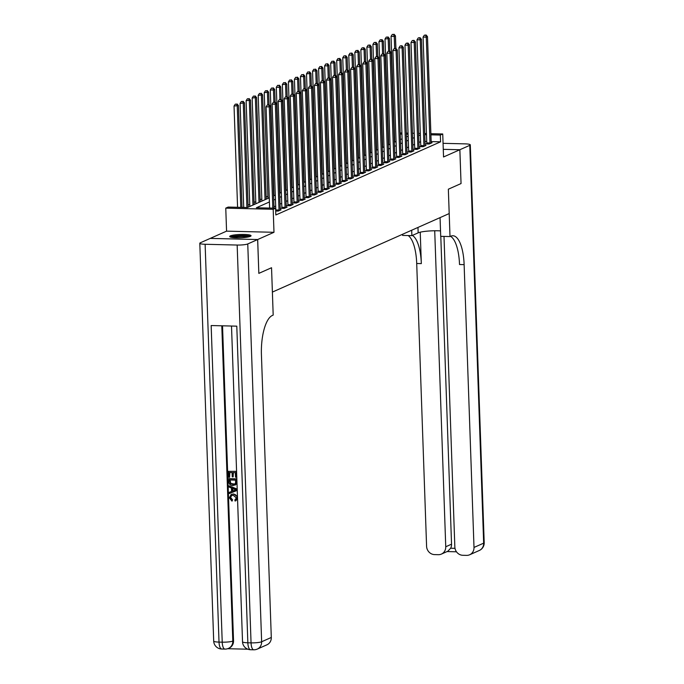 <?xml version="1.0" encoding="UTF-8"?>
<svg xmlns="http://www.w3.org/2000/svg" width="684" height="684" viewBox="0 0 684 684"><rect width="100%" height="100%" fill="white"/><g stroke="black" fill="none" stroke-linecap="round" stroke-linejoin="round"><path stroke-width="1.03" d="M230.371 235.877A10.688 1.65 -2 0 0 229.687 236.493A10.688 1.65 -2 0 0 238.485 237.81A10.688 1.65 -2 0 0 250.37 236.365A10.688 1.65 -2 0 0 251.054 235.749A10.688 1.65 -2 0 0 242.256 234.432A10.688 1.65 -2 0 0 230.371 235.877M199.805 243.273A8.225 1.265 -2 0 0 205.123 244.273L219.017 642.096A8.225 1.265 178 0 1 213.699 641.096L199.805 243.273A8.225 1.265 -2 0 1 200.335 242.794L210.262 238.391L257.68 239.537L273.985 232.295L273.181 209.287L225.763 208.141L228.174 207.072L247.403 207.534L269.257 197.83M273.985 232.295L226.566 231.149L210.262 238.391M226.566 231.149L225.763 208.141M267.854 196.317L266.179 197.06M261.818 199.001L260.142 199.745M255.782 201.686L254.097 202.43M249.737 204.362L248.061 205.114M243.701 207.047L242.846 207.423M461.05 183.56L459.845 149.745L443.275 149.343L459.87 149.728L461.05 183.56L448.345 189.203L449.2 213.562L272.394 292.085L271.539 267.735L258.834 273.361L257.68 239.537M269.402 201.968L256.372 207.756L275.592 208.218L275.832 214.981L440.564 141.819L431.159 141.588M426.731 141.485L425.021 141.443M420.6 141.682L418.924 142.426M414.564 144.358L412.888 145.111M408.528 147.043L406.843 147.787M402.491 149.728L400.807 150.471M396.446 152.404L394.771 153.156M390.41 155.088L388.734 155.832M384.374 157.773L382.689 158.517M378.329 160.449L376.653 161.202M372.293 163.134L370.617 163.878M366.256 165.819L364.581 166.563M360.22 168.503L358.536 169.247M354.175 171.18L352.499 171.923M348.139 173.864L346.463 174.608M342.103 176.549L340.427 177.293M336.066 179.225L334.382 179.977M330.021 181.91L328.346 182.654M323.985 184.595L322.309 185.338M317.949 187.271L316.273 188.023M311.913 189.955L310.228 190.699M305.868 192.64L304.192 193.384M299.831 195.316L298.156 196.069M293.795 198.001L292.119 198.745M287.759 200.686L286.074 201.429M281.714 203.37L280.038 204.114M275.678 206.046L274.002 206.79M275.695 211.023L278.2 211.082L281.098 209.791L280.243 209.774M281.817 207.97L281.03 208.321L284.236 208.398L287.135 207.115L286.288 207.09M287.853 205.294L287.066 205.636L290.272 205.722L293.171 204.43L292.325 204.413M293.898 202.609L293.111 202.96L296.309 203.037L299.207 201.746L298.361 201.729M299.934 199.925L299.147 200.275L302.354 200.352L305.252 199.07L304.397 199.044M305.97 197.248L305.184 197.59L308.39 197.667L311.288 196.385L310.442 196.368M312.007 194.564L311.22 194.914L314.426 194.991L317.325 193.7L316.478 193.683M318.051 191.879L317.265 192.23L320.463 192.307L323.361 191.024L322.515 190.998M324.088 189.203L323.301 189.545L326.507 189.622L329.406 188.339L328.551 188.314M330.124 186.518L329.337 186.869L332.544 186.946L335.442 185.655L334.596 185.638M336.16 183.834L335.374 184.184L338.58 184.261L341.478 182.97L340.632 182.953M342.205 181.149L341.419 181.499L344.616 181.576L347.515 180.294L346.668 180.268M348.242 178.473L347.455 178.823L350.661 178.9L353.56 177.609L352.713 177.592M354.278 175.788L353.491 176.139L356.697 176.215L359.596 174.924L358.749 174.907M360.314 173.103L359.536 173.454L362.734 173.531L365.632 172.248L364.786 172.223M366.359 170.427L365.572 170.778L368.779 170.855L371.677 169.564L370.822 169.547M372.395 167.742L371.609 168.093L374.815 168.17L377.713 166.879L376.867 166.862M378.432 165.058L377.645 165.408L380.851 165.485L383.75 164.203L382.903 164.177M384.468 162.382L383.69 162.724L386.887 162.809L389.786 161.518L388.939 161.501M390.513 159.697L389.726 160.047L392.932 160.124L395.831 158.833L394.976 158.816M396.549 157.012L395.762 157.363L398.969 157.44L401.867 156.157L401.021 156.132M402.585 154.336L401.799 154.678L405.005 154.755L407.903 153.472L407.057 153.447M408.63 151.651L407.844 152.002L411.041 152.079L413.94 150.788L413.093 150.771M414.666 148.967L413.88 149.317L417.086 149.394L419.985 148.103L419.13 148.086M420.703 146.282L419.916 146.632L423.122 146.709L426.021 145.427L425.174 145.401M426.739 143.606L425.952 143.956L429.159 144.033L432.057 142.742L431.211 142.725M430.886 133.696L442.736 133.978L443.54 156.978L459.845 149.745M442.736 133.978L440.325 135.056L430.92 134.825M440.564 141.819L440.325 135.056M275.592 208.218L273.181 209.287M461.033 183.569L448.345 189.203L450.004 236.561L450.867 236.177A34.26 12.107 -88.6 0 1 452.885 235.749A34.26 12.107 -88.6 0 1 464.128 264.64L474.003 547.439L483.665 543.156L469.771 145.333L459.87 149.728M400.2 132.952L401.901 132.995M406.33 133.098L408.04 133.141M412.469 133.243L414.179 133.286M418.608 133.397L420.318 133.44M424.747 133.542L426.448 133.585M408.083 134.269L406.373 134.235M401.944 134.124L400.234 134.081M273.617 195.889L275.301 195.145M279.653 193.213L281.338 192.46M285.698 190.528L287.374 189.784M291.735 187.843L293.41 187.1M297.771 185.159L299.455 184.415M303.816 182.483L305.492 181.739M309.852 179.798L311.528 179.054M315.888 177.113L317.564 176.369M321.925 174.437L323.609 173.693M327.969 171.752L329.645 171.009M334.006 169.068L335.682 168.324M340.042 166.392L341.718 165.639M346.078 163.707L347.763 162.963M352.123 161.022L353.799 160.278M358.159 158.346L359.835 157.594M364.196 155.661L365.872 154.917M370.232 152.977L371.916 152.233M376.277 150.292L377.953 149.548M382.313 147.616L383.989 146.872M388.35 144.931L390.025 144.187M394.386 142.246L396.07 141.502M400.431 139.57L402.106 138.826M406.467 136.885L408.143 136.142M420.369 134.91L418.685 135.663M414.324 137.595L412.649 138.339M408.288 140.28L406.612 141.024M402.252 142.956L400.576 143.708M396.216 145.641L394.531 146.385M390.171 148.325L388.495 149.069M384.134 151.002L382.459 151.754M378.098 153.686L376.422 154.43M372.062 156.371L370.377 157.115M366.017 159.056L364.341 159.799M359.981 161.732L358.305 162.476M353.944 164.417L352.26 165.16M347.908 167.101L346.224 167.845M341.863 169.777L340.187 170.53M335.827 172.462L334.151 173.206M329.791 175.147L328.106 175.891M323.754 177.823L322.07 178.575M317.709 180.508L316.034 181.251M311.673 183.192L309.997 183.936M305.637 185.868L303.952 186.621M299.592 188.553L297.916 189.297M293.556 191.238L291.88 191.982M287.519 193.923L285.844 194.666M281.483 196.599L279.799 197.343M275.438 199.283L273.762 200.027M426.491 134.714L424.79 134.68M272.822 208.15L269.282 106.901L270.496 106.362L274.045 208.184M269.616 208.073L266.085 106.815L269.282 106.901L268.624 104.951L269.111 104.737L267.341 104.926L268.624 104.951M267.341 104.926L266.085 106.815M270.496 106.362L269.111 104.737M242.008 207.406L238.451 105.584L234.039 106.046L237.579 207.295M236.587 104.182L235.305 104.148L236.587 104.182L237.245 106.123L240.785 207.38M237.066 103.968L238.451 105.584M234.039 106.046L235.305 104.148M278.986 210.732L279.004 210.552A1.368 0.487 91.4 0 0 279.021 210.031L275.327 104.216L276.533 103.677L280.226 209.492A1.368 0.487 91.4 0 0 280.278 209.979L280.312 210.142M275.738 211.023L275.797 210.475A1.368 0.487 91.4 0 0 275.814 209.954L272.121 104.139L275.327 104.216L274.66 102.275L275.148 102.053L273.378 102.241L274.66 102.275M273.378 102.241L272.121 104.139M276.533 103.677L275.148 102.053L274.686 89.493L273.48 90.031L273.899 102.027M285.023 208.047L285.04 207.868A1.368 0.487 91.4 0 0 285.057 207.346L281.363 101.531L282.569 100.993L286.263 206.807A1.368 0.487 91.4 0 0 286.314 207.303L286.348 207.457M281.782 208.338L281.834 207.791A1.368 0.487 91.4 0 0 281.851 207.269L278.157 101.454L281.363 101.531L280.705 99.59L281.184 99.377L279.423 99.556L280.705 99.59M279.423 99.556L278.157 101.454M282.569 100.993L281.184 99.377L280.722 86.808L279.517 87.347L279.936 99.342M291.059 205.371L291.076 205.183A1.368 0.487 91.4 0 0 291.093 204.67L287.4 98.847L288.605 98.316L292.299 204.131A1.368 0.487 91.4 0 0 292.359 204.619L292.384 204.781M287.819 205.662L287.87 205.106A1.368 0.487 91.4 0 0 287.896 204.584L284.193 98.77L287.4 98.847L286.741 96.906L287.22 96.692L285.459 96.88L286.741 96.906M285.459 96.88L284.193 98.77M288.605 98.316L287.22 96.692M248.138 207.209L244.496 102.908L240.084 103.361L243.718 207.449M242.623 101.497L241.341 101.463L242.623 101.497L243.282 103.438L246.915 207.526M243.111 101.283L244.496 102.908M240.084 103.361L241.341 101.463M254.174 204.525L250.532 100.223L246.12 100.685L249.814 206.465M248.66 98.812L247.377 98.787L248.66 98.812L249.327 100.762L252.969 205.063M249.147 98.599L250.532 100.223M246.12 100.685L247.377 98.787M260.211 201.848L256.568 97.538L252.157 98L255.85 203.781M254.704 96.136L253.422 96.102L254.704 96.136L255.363 98.077L259.005 202.378M255.183 95.922L256.568 97.538M252.157 98L253.422 96.102M297.095 202.686L297.113 202.507A1.368 0.487 91.4 0 0 297.13 201.985L293.436 96.17L294.65 95.632L298.344 201.447A1.368 0.487 91.4 0 0 298.395 201.934L298.421 202.096M293.855 202.977L293.915 202.43A1.368 0.487 91.4 0 0 293.932 201.908L290.238 96.093L293.436 96.17L292.778 94.23L293.265 94.007L291.495 94.195L292.778 94.23M291.495 94.195L290.238 96.093M294.65 95.632L293.265 94.007M266.247 199.164L262.605 94.854L258.193 95.315L261.887 201.105M260.741 93.451L259.458 93.417L260.741 93.451L261.399 95.392L265.041 199.702M261.22 93.238L262.605 94.854M258.193 95.315L259.458 93.417M231.269 237.297A9.251 1.428 178 0 1 234.544 236.296A9.251 1.428 178 0 1 249.532 236.655M248.027 237.006A8.567 1.325 -2 0 0 235.005 237.04A8.567 1.325 -2 0 0 232.791 237.545M250.447 236.322A10.619 1.642 -2 0 0 233.68 236.16A10.619 1.642 -2 0 0 230.337 237.032M231.654 495.49L230.602 497.533L232.603 499.859L232.004 501.167L229.328 497.79L231.132 494.515L233.586 493.951L237.468 496.858M231.329 494.438L233.586 493.951M237.536 498.696L235.749 500.774M233.201 494.122C235.561 494.233 236.903 495.515 237.211 497.961L235.091 501.039L234.817 499.884L235.399 499.653M229.012 485.845L237.203 489.077L237.245 490.368L229.277 493.583L229.243 492.369L231.568 491.497L231.448 488.034L229.054 487.059L229.012 485.845L236.809 489.248L236.861 490.539M229.243 492.369L231.568 491.471M233.133 476.859L232.244 476.842L232.09 472.567L229.431 472.507L229.602 477.295L228.713 477.27L228.507 471.336L236.578 471.353L236.784 477.081L235.51 477.227L235.347 472.653L232.979 472.593L233.133 476.859L233.372 472.601M229.824 472.516L229.602 477.295M222.531 325.815L233.535 640.746A8.225 7.584 66.1 0 1 229.183 648.073L228.456 648.398A8.225 7.584 -113.9 0 0 232.808 641.07L233.535 640.746M227.618 648.714L247.873 649.201M228.764 478.834L236.459 479.022L235.98 484.392L232.885 485.589C230.422 485.537 229.089 484.255 228.866 481.741L229.149 478.663L236.844 478.851L236.878 483.058L235.074 485.153M205.123 244.273L237.16 245.043A8.225 1.265 -2 0 0 247.753 243.949L257.654 239.545L258.834 273.378L271.539 267.735L273.19 315.093L272.326 315.478A34.26 12.107 91.4 0 0 261.425 354.671L271.3 637.471A8.225 7.584 66.1 0 1 266.948 644.807L257.287 649.09A8.225 7.584 -113.9 0 0 261.639 641.763L271.3 637.471M247.753 243.949L261.639 641.763A8.225 1.265 178 0 1 251.054 642.866L247.847 642.789L236.792 326.157L211.159 325.541L222.223 642.173L219.017 642.096A8.225 2.907 91.4 0 0 221.719 649.022L224.916 649.099A8.225 2.907 -88.6 0 1 222.223 642.173A8.225 1.265 178 0 0 232.808 641.07L221.796 325.798M210.236 238.4L257.654 239.545M228.507 471.336L236.578 471.353M236.194 471.524L236.39 477.252M229.696 479.997L230.363 483.605L232.859 484.443L234.492 484.204L235.553 483.126L235.604 480.142L229.696 479.997M230.089 480.006L230.747 483.434L234.68 484.101M234.509 489.282L232.355 488.402L232.449 491.172L235.946 489.872L234.509 489.282M232.748 488.564L232.834 491.001L236.331 489.701M235.211 499.739L236.322 497.884L233.244 495.267L231.457 495.567L230.602 497.533M230.217 497.704L232.603 499.859M235.946 500.697L235.091 501.039M232.218 500.03L232.004 501.167M411.683 230.217L411.879 235.638L418.155 232.851A15.416 2.377 178 0 1 440.522 230.884M411.879 235.638L402.585 235.416L402.543 234.279M450.004 236.561L440.71 236.339L440.06 217.615M434.716 230.764L445.746 546.764A8.225 7.584 -113.9 0 1 441.394 554.091A8.225 7.584 -113.9 0 1 438.341 554.69L434.562 554.604A8.225 7.584 -113.9 0 1 426.585 546.294L416.71 263.494A34.26 12.107 -88.6 0 0 408.16 235.553M412.384 235.416A34.26 12.107 -88.6 0 1 421.327 263.605L420.233 232.192M469.771 145.333A8.225 1.265 -2 0 0 470.301 144.863A8.225 1.265 -2 0 0 464.983 143.862L443.07 143.332M444.001 236.416L454.843 546.978A8.225 7.584 -113.9 0 0 462.82 555.288L466.599 555.374A8.225 7.584 -113.9 0 0 469.651 554.775A8.225 7.584 -113.9 0 0 474.003 547.439M440.795 236.339L451.543 544.182A8.225 7.584 66.1 0 1 450.653 548.217L454.997 548.329M450.551 236.322A34.26 12.107 -88.6 0 1 459.52 264.528L464.128 264.64M441.394 554.091L447.84 551.227L450.653 548.217M303.14 200.002L303.157 199.822A1.368 0.487 91.4 0 0 303.174 199.3L299.481 93.486L300.686 92.947L304.38 198.762A1.368 0.487 91.4 0 0 304.431 199.258L304.466 199.412M299.891 200.292L299.951 199.745A1.368 0.487 91.4 0 0 299.968 199.224L296.275 93.409L299.481 93.486L298.814 91.545L299.301 91.331L297.531 91.511L298.814 91.545M297.531 91.511L296.275 93.409M300.686 92.947L299.301 91.331L298.84 78.763L297.634 79.301L298.053 91.297M309.177 197.325L309.194 197.137A1.368 0.487 91.4 0 0 309.211 196.616L305.517 90.801L306.723 90.271L310.416 196.086A1.368 0.487 91.4 0 0 310.468 196.573L310.502 196.736M305.936 197.616L305.987 197.06A1.368 0.487 91.4 0 0 306.004 196.539L302.311 90.724L305.517 90.801L304.859 88.86L305.338 88.646L303.576 88.835L304.859 88.86M303.576 88.835L302.311 90.724M306.723 90.271L305.338 88.646L304.876 76.086L303.67 76.617L304.089 88.621M315.213 194.641L315.23 194.461A1.368 0.487 91.4 0 0 315.247 193.94L311.553 88.125L312.759 87.586L316.461 193.401A1.368 0.487 91.4 0 0 316.512 193.888L316.538 194.051M311.972 194.931L312.032 194.384A1.368 0.487 91.4 0 0 312.049 193.863L308.347 88.048L311.553 88.125L310.895 86.175L311.374 85.962L309.613 86.15L310.895 86.175M309.613 86.15L308.347 88.048M312.759 87.586L311.374 85.962M321.249 191.956L321.275 191.776A1.368 0.487 91.4 0 0 321.292 191.255L317.59 85.44L318.804 84.901L322.497 190.716A1.368 0.487 91.4 0 0 322.549 191.212L322.583 191.366M318.009 192.247L318.069 191.7A1.368 0.487 91.4 0 0 318.086 191.178L314.392 85.363L317.59 85.44L316.931 83.499L317.419 83.286L315.649 83.465L316.931 83.499M315.649 83.465L314.392 85.363M318.804 84.901L317.419 83.286M327.294 189.28L327.311 189.092A1.368 0.487 91.4 0 0 327.328 188.57L323.635 82.755L324.84 82.225L328.534 188.04A1.368 0.487 91.4 0 0 328.585 188.528L328.619 188.69M324.045 189.562L324.105 189.015A1.368 0.487 91.4 0 0 324.122 188.493L320.428 82.678L323.635 82.755L322.968 80.815L323.455 80.601L321.694 80.78L322.968 80.815M321.694 80.78L320.428 82.678M324.84 82.225L323.455 80.601L322.993 68.041L321.788 68.571L322.207 80.567M269.086 104.737L268.65 92.178L264.238 92.631L267.931 198.42M266.777 90.767L265.495 90.741L266.777 90.767L267.435 92.708L267.854 104.712M267.264 90.553L268.65 92.178M264.238 92.631L265.495 90.741M272.813 88.091L271.539 88.056L272.813 88.091L273.48 90.031L270.274 89.955L273.968 195.735M273.301 87.868L274.686 89.493M270.274 89.955L271.539 88.056M278.858 85.406L277.576 85.372L278.858 85.406L279.517 87.347L276.31 87.27L280.004 193.05M279.337 85.192L280.722 86.808M276.31 87.27L277.576 85.372M287.203 96.692L286.758 84.132L282.347 84.585L286.04 190.374M284.895 82.721L283.612 82.696L284.895 82.721L285.553 84.662L285.972 96.666M285.373 82.507L286.758 84.132M282.347 84.585L283.612 82.696M293.239 94.007L292.803 81.447L288.392 81.909L292.085 187.69M290.931 80.037L289.648 80.011L290.931 80.037L291.589 81.986L292.008 93.982M291.418 79.823L292.803 81.447M288.392 81.909L289.648 80.011M333.33 186.595L333.347 186.416A1.368 0.487 91.4 0 0 333.364 185.894L329.671 80.079L330.876 79.541L334.57 185.355A1.368 0.487 91.4 0 0 334.621 185.843L334.656 186.005M330.09 186.886L330.141 186.339A1.368 0.487 91.4 0 0 330.158 185.817L326.465 80.002L329.671 80.079L329.013 78.13L329.491 77.916L327.73 78.104L329.013 78.13M327.73 78.104L326.465 80.002M330.876 79.541L329.491 77.916L329.03 65.356L327.824 65.895L328.243 77.89M296.967 77.36L295.693 77.326L296.967 77.36L297.634 79.301L294.428 79.224L298.121 185.005M297.454 77.147L298.84 78.763M294.428 79.224L295.693 77.326M339.367 183.91L339.384 183.731A1.368 0.487 91.4 0 0 339.401 183.209L335.707 77.395L336.913 76.856L340.615 182.671A1.368 0.487 91.4 0 0 340.666 183.167L340.692 183.321M336.126 184.201L336.186 183.654A1.368 0.487 91.4 0 0 336.203 183.132L332.501 77.318L335.707 77.395L335.049 75.454L335.528 75.24L333.766 75.42L335.049 75.454M333.766 75.42L332.501 77.318M336.913 76.856L335.528 75.24M303.012 74.676L301.729 74.641L303.012 74.676L303.67 76.617L300.464 76.54L304.158 182.329M303.491 74.462L304.876 76.086M300.464 76.54L301.729 74.641M345.403 181.234L345.429 181.046A1.368 0.487 91.4 0 0 345.446 180.525L341.743 74.71L342.958 74.18L346.651 179.995A1.368 0.487 91.4 0 0 346.702 180.482L346.737 180.644M342.162 181.517L342.222 180.969A1.368 0.487 91.4 0 0 342.239 180.448L338.546 74.633L341.743 74.71L341.085 72.769L341.572 72.555L339.803 72.735L341.085 72.769M339.803 72.735L338.546 74.633M342.958 74.18L341.572 72.555M311.357 85.962L310.912 73.402L306.5 73.863L310.203 179.644M309.048 71.991L307.766 71.965L309.048 71.991L309.707 73.94L310.126 85.936M309.527 71.777L310.912 73.402M306.5 73.863L307.766 71.965M351.448 178.55L351.465 178.362A1.368 0.487 91.4 0 0 351.482 177.849L347.788 72.034L348.994 71.495L352.688 177.31A1.368 0.487 91.4 0 0 352.739 177.797L352.773 177.96M348.207 178.84L348.259 178.285A1.368 0.487 91.4 0 0 348.276 177.772L344.582 71.957L347.788 72.034L347.121 70.084L347.609 69.871L345.847 70.059L347.121 70.084M345.847 70.059L344.582 71.957M348.994 71.495L347.609 69.871L347.147 57.311L345.942 57.849L346.361 69.845M317.393 83.286L316.957 70.717L312.545 71.179L316.239 176.959M315.085 69.315L313.802 69.281L315.085 69.315L315.743 71.256L316.162 83.251M315.572 69.101L316.957 70.717M312.545 71.179L313.802 69.281M357.484 175.865L357.501 175.685A1.368 0.487 91.4 0 0 357.518 175.164L353.825 69.349L355.03 68.81L358.724 174.625A1.368 0.487 91.4 0 0 358.784 175.113L358.809 175.275M354.244 176.156L354.295 175.608A1.368 0.487 91.4 0 0 354.312 175.087L350.618 69.272L353.825 69.349L353.166 67.408L353.645 67.194L351.884 67.374L353.166 67.408M351.884 67.374L350.618 69.272M355.03 68.81L353.645 67.194L353.183 54.626L351.978 55.165L352.397 67.16M321.121 66.63L319.847 66.596L321.121 66.63L321.788 68.571L318.582 68.494L322.275 174.283M321.608 66.416L322.993 68.041M318.582 68.494L319.847 66.596M363.52 173.18L363.537 173.001A1.368 0.487 91.4 0 0 363.555 172.479L359.861 66.664L361.067 66.126L364.769 171.94A1.368 0.487 91.4 0 0 364.82 172.436L364.846 172.599M360.28 173.471L360.34 172.924A1.368 0.487 91.4 0 0 360.357 172.402L356.655 66.587L359.861 66.664L359.203 64.724L359.681 64.51L357.92 64.689L359.203 64.724M357.92 64.689L356.655 66.587M361.067 66.126L359.681 64.51M327.166 63.945L325.883 63.92L327.166 63.945L327.824 65.895L324.618 65.818L328.311 171.598M327.645 63.732L329.03 65.356M324.618 65.818L325.883 63.92M369.557 170.504L369.582 170.316A1.368 0.487 91.4 0 0 369.599 169.803L365.897 63.988L367.111 63.45L370.805 169.264A1.368 0.487 91.4 0 0 370.856 169.752L370.89 169.914M366.316 170.795L366.376 170.239A1.368 0.487 91.4 0 0 366.393 169.718L362.7 63.903L365.897 63.988L365.239 62.039L365.726 61.825L363.956 62.013L365.239 62.039M363.956 62.013L362.7 63.903M367.111 63.45L365.726 61.825M375.601 167.819L375.619 167.64A1.368 0.487 91.4 0 0 375.636 167.118L371.942 61.303L373.148 60.765L376.841 166.58A1.368 0.487 91.4 0 0 376.893 167.067L376.927 167.229M372.361 168.11L372.412 167.563A1.368 0.487 91.4 0 0 372.429 167.041L368.736 61.227L371.942 61.303L371.275 59.363L371.763 59.14L370.001 59.328L371.275 59.363M370.001 59.328L368.736 61.227M373.148 60.765L371.763 59.14L371.301 46.58L370.095 47.119L370.514 59.115M381.638 165.135L381.655 164.955A1.368 0.487 91.4 0 0 381.672 164.434L377.978 58.619L379.184 58.08L382.878 163.895A1.368 0.487 91.4 0 0 382.937 164.391L382.963 164.545M378.397 165.425L378.449 164.878A1.368 0.487 91.4 0 0 378.466 164.357L374.772 58.542L377.978 58.619L377.32 56.678L377.799 56.464L376.038 56.644L377.32 56.678M376.038 56.644L374.772 58.542M379.184 58.08L377.799 56.464L377.337 43.896L376.132 44.434L376.551 56.43M387.674 162.459L387.691 162.27A1.368 0.487 91.4 0 0 387.708 161.749L384.015 55.934L385.22 55.404L388.922 161.219A1.368 0.487 91.4 0 0 388.974 161.706L388.999 161.869M384.434 162.749L384.493 162.194A1.368 0.487 91.4 0 0 384.511 161.672L380.817 55.857L384.015 55.934L383.356 53.993L383.844 53.779L382.074 53.968L383.356 53.993M382.074 53.968L380.817 55.857M385.22 55.404L383.844 53.779M393.71 159.774L393.736 159.594A1.368 0.487 91.4 0 0 393.753 159.073L390.051 53.258L391.265 52.719L394.959 158.534A1.368 0.487 91.4 0 0 395.01 159.021L395.044 159.184M390.47 160.065L390.53 159.517A1.368 0.487 91.4 0 0 390.547 158.996L386.853 53.181L390.051 53.258L389.393 51.309L389.88 51.095L388.11 51.283L389.393 51.309M388.11 51.283L386.853 53.181M391.265 52.719L389.88 51.095M399.755 157.089L399.772 156.91A1.368 0.487 91.4 0 0 399.789 156.388L396.096 50.573L397.301 50.035L400.995 155.849A1.368 0.487 91.4 0 0 401.046 156.345L401.081 156.499M396.515 157.38L396.566 156.833A1.368 0.487 91.4 0 0 396.583 156.311L392.89 50.496L396.096 50.573L395.438 48.632L395.916 48.419L394.155 48.598L395.438 48.632M394.155 48.598L392.89 50.496M397.301 50.035L395.916 48.419L395.455 35.85L394.249 36.389L394.668 48.384M405.792 154.413L405.809 154.225A1.368 0.487 91.4 0 0 405.826 153.703L402.132 47.889L403.338 47.358L407.031 153.173A1.368 0.487 91.4 0 0 407.091 153.661L407.117 153.823M402.551 154.695L402.602 154.148A1.368 0.487 91.4 0 0 402.619 153.626L398.926 47.812L402.132 47.889L401.474 45.948L401.953 45.734L400.191 45.913L401.474 45.948M400.191 45.913L398.926 47.812M403.338 47.358L401.953 45.734M411.828 151.728L411.845 151.549A1.368 0.487 91.4 0 0 411.862 151.027L408.168 45.212L409.383 44.674L413.076 150.489A1.368 0.487 91.4 0 0 413.127 150.976L413.153 151.138M408.587 152.019L408.647 151.472A1.368 0.487 91.4 0 0 408.664 150.95L404.971 45.135L408.168 45.212L407.51 43.263L407.997 43.049L406.228 43.237L407.51 43.263M406.228 43.237L404.971 45.135M409.383 44.674L407.997 43.049M417.873 149.044L417.89 148.864A1.368 0.487 91.4 0 0 417.907 148.343L414.213 42.528L415.419 41.989L419.112 147.804A1.368 0.487 91.4 0 0 419.164 148.3L419.198 148.454M414.624 149.334L414.684 148.787A1.368 0.487 91.4 0 0 414.701 148.266L411.007 42.451L414.213 42.528L413.546 40.587L414.034 40.373L412.264 40.553L413.546 40.587M412.264 40.553L411.007 42.451M415.419 41.989L414.034 40.373M423.909 146.367L423.926 146.179A1.368 0.487 91.4 0 0 423.943 145.658L420.25 39.843L421.455 39.313L425.149 145.128A1.368 0.487 91.4 0 0 425.2 145.615L425.234 145.778M420.669 146.65L420.72 146.102A1.368 0.487 91.4 0 0 420.737 145.581L417.043 39.766L420.25 39.843L419.591 37.902L420.07 37.688L418.309 37.868L419.591 37.902M418.309 37.868L417.043 39.766M421.455 39.313L420.07 37.688M429.945 143.683L429.962 143.503A1.368 0.487 91.4 0 0 429.979 142.982L426.286 37.167L427.491 36.628L431.185 142.443A1.368 0.487 91.4 0 0 431.245 142.93L431.271 143.093M426.705 143.973L426.765 143.418A1.368 0.487 91.4 0 0 426.782 142.905L423.08 37.09L426.286 37.167L425.628 35.217L426.106 35.004L424.345 35.192L425.628 35.217M424.345 35.192L423.08 37.09M427.491 36.628L426.106 35.004M335.511 75.24L335.066 62.671L330.663 63.133L334.356 168.914M333.202 61.269L331.92 61.235L333.202 61.269L333.86 63.21L334.279 75.206M333.689 61.056L335.066 62.671M330.663 63.133L331.92 61.235M341.547 72.555L341.111 59.987L336.699 60.449L340.393 166.238M339.238 58.585L337.956 58.55L339.238 58.585L339.897 60.525L340.316 72.521M339.726 58.371L341.111 59.987M336.699 60.449L337.956 58.55M345.283 55.9L344.001 55.874L345.283 55.9L345.942 57.849L342.735 57.764L346.429 163.553M345.762 55.686L347.147 57.311M342.735 57.764L344.001 55.874M351.319 53.224L350.037 53.19L351.319 53.224L351.978 55.165L348.772 55.088L352.465 160.868M351.798 53.001L353.183 54.626M348.772 55.088L350.037 53.19M359.664 64.51L359.228 51.941L354.816 52.403L358.51 158.184M357.356 50.539L356.073 50.505L357.356 50.539L358.014 52.48L358.433 64.476M357.843 50.325L359.228 51.941M354.816 52.403L356.073 50.505M365.701 61.825L365.265 49.265L360.853 49.718L364.546 155.507M363.392 47.854L362.11 47.829L363.392 47.854L364.059 49.795L364.478 61.799M363.879 47.641L365.265 49.265M360.853 49.718L362.11 47.829M369.437 45.17L368.154 45.144L369.437 45.17L370.095 47.119L366.889 47.042L370.583 152.823M369.916 44.956L371.301 46.58M366.889 47.042L368.154 45.144M375.473 42.494L374.191 42.459L375.473 42.494L376.132 44.434L372.925 44.357L376.619 150.138M375.952 42.28L377.337 43.896M372.925 44.357L374.191 42.459M383.818 53.779L383.382 41.22L378.97 41.673L382.664 147.462M381.51 39.809L380.227 39.775L381.51 39.809L382.168 41.75L382.587 53.754M381.997 39.595L383.382 41.22M378.97 41.673L380.227 39.775M389.854 51.095L389.418 38.535L385.007 38.997L388.7 144.777M387.546 37.124L386.263 37.098L387.546 37.124L388.213 39.074L388.632 51.069M388.033 36.91L389.418 38.535M385.007 38.997L386.263 37.098M393.591 34.448L392.308 34.414L393.591 34.448L394.249 36.389L391.043 36.312L394.736 142.092M394.069 34.234L395.455 35.85M391.043 36.312L392.308 34.414M279.004 210.552L275.797 210.475M279.021 210.031L275.814 209.954M285.04 207.868L281.834 207.791M285.057 207.346L281.851 207.269M291.076 205.183L287.87 205.106M291.093 204.67L287.896 204.584M297.113 202.507L293.915 202.43M297.13 201.985L293.932 201.908M231.508 326.029L242.529 641.789A8.225 1.265 178 0 0 247.847 642.789A8.225 2.907 91.4 0 0 250.549 649.723L253.755 649.8A8.225 2.907 -88.6 0 1 251.054 642.866L237.16 245.043M421.327 263.605L416.71 263.494M445.746 546.764L451.543 544.182M483.665 543.156A8.225 7.584 66.1 0 1 479.313 550.483A8.225 8.225 0 0 0 484.195 542.677A8.225 1.265 178 0 1 483.665 543.156M417.967 227.43L418.155 232.851M303.157 199.822L299.951 199.745M303.174 199.3L299.968 199.224M309.194 197.137L305.987 197.06M309.211 196.616L306.004 196.539M315.23 194.461L312.032 194.384M315.247 193.94L312.049 193.863M321.275 191.776L318.069 191.7M321.292 191.255L318.086 191.178M327.311 189.092L324.105 189.015M327.328 188.57L324.122 188.493M333.347 186.416L330.141 186.339M333.364 185.894L330.158 185.817M339.384 183.731L336.186 183.654M339.401 183.209L336.203 183.132M345.429 181.046L342.222 180.969M345.446 180.525L342.239 180.448M351.465 178.362L348.259 178.285M351.482 177.849L348.276 177.772M357.501 175.685L354.295 175.608M357.518 175.164L354.312 175.087M363.537 173.001L360.34 172.924M363.555 172.479L360.357 172.402M369.582 170.316L366.376 170.239M369.599 169.803L366.393 169.718M375.619 167.64L372.412 167.563M375.636 167.118L372.429 167.041M381.655 164.955L378.449 164.878M381.672 164.434L378.466 164.357M387.691 162.27L384.493 162.194M387.708 161.749L384.511 161.672M393.736 159.594L390.53 159.517M393.753 159.073L390.547 158.996M399.772 156.91L396.566 156.833M399.789 156.388L396.583 156.311M405.809 154.225L402.602 154.148M405.826 153.703L402.619 153.626M411.845 151.549L408.647 151.472M411.862 151.027L408.664 150.95M417.89 148.864L414.684 148.787M417.907 148.343L414.701 148.266M423.926 146.179L420.72 146.102M423.943 145.658L420.737 145.581M429.962 143.503L426.765 143.418M429.979 142.982L426.782 142.905M242.529 641.789A8.225 8.225 0 0 0 250.549 649.723M253.755 649.8A8.225 8.225 0 0 0 257.287 649.09M213.699 641.096A8.225 8.225 0 0 0 221.719 649.022M224.916 649.099A8.225 8.225 0 0 0 228.456 648.398M469.651 554.775L479.313 550.483M484.195 542.677L470.301 144.863M447.071 551.569L456.484 551.791"/></g></svg>
